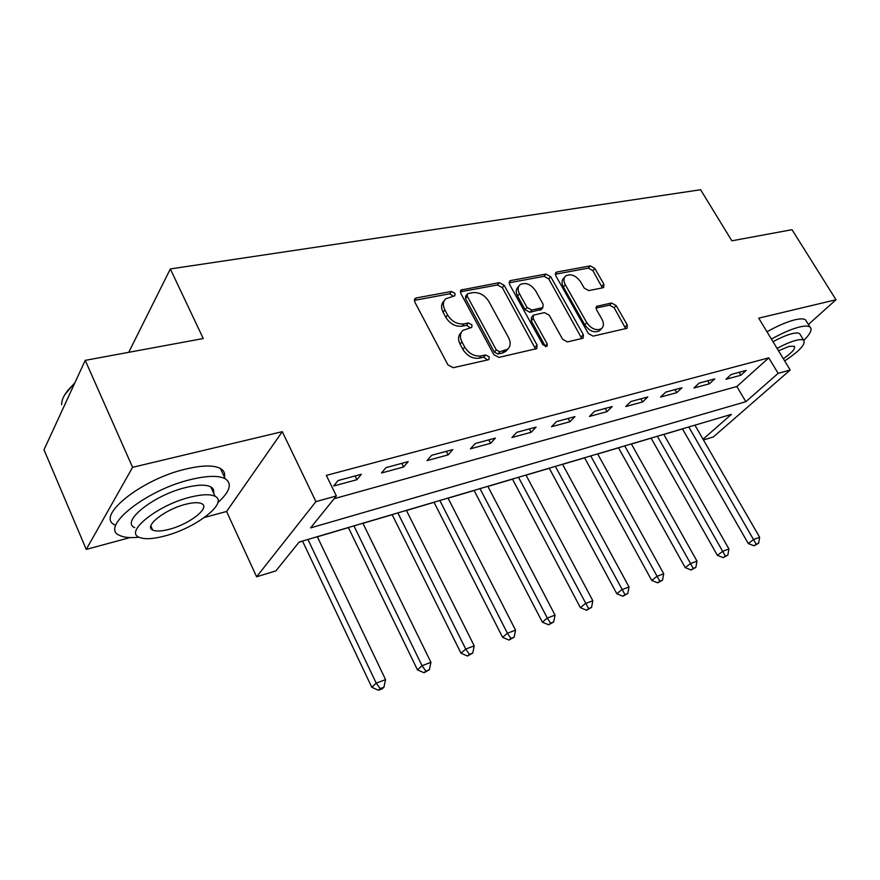 <?xml version="1.0" encoding="UTF-8"?>
<svg xmlns="http://www.w3.org/2000/svg" width="880" height="880" viewBox="0 0 880 880"><rect width="100%" height="100%" fill="white"/><g stroke="black" fill="none" stroke-linecap="round" stroke-linejoin="round"><path stroke-width="1.32" d="M455.015 293.392L451.473 291.456L416.328 297.935L415.063 298.529L414.766 301.994L447.953 364.914L453.189 367.708L488.213 359.799L488.95 359.447L489.17 356.862L485.606 354.948L481.14 355.938C474.452 356.675 468.985 353.727 464.728 347.105L461.945 341.902C459.635 337.117 459.943 333.278 462.891 330.396L471.768 327.371L471.966 324.896L468.413 322.96L463.947 323.873C457.248 324.489 451.803 321.541 447.601 315.007L444.862 309.881C442.629 305.283 442.915 301.587 445.72 298.793L454.828 295.79L455.015 293.392M453.442 296.274L449.691 293.799L414.315 300.377M487.575 359.942L483.714 357.192L479.259 358.193L481.14 355.938M470.382 327.866L466.576 325.259L462.11 326.172L463.947 323.873M602.855 287.793L603.724 287.397L603.834 284.13L594.825 268.466L590.282 265.881L556.864 272.041L555.896 272.481L555.764 275.737L588.379 333.531L593.098 336.138L627.11 328.262L627.242 324.841L616.154 305.569L611.589 302.995L596.629 306.339L596.497 309.705L601.997 319.363C604.021 323.279 603.889 326.348 601.579 328.559C596.442 331.078 591.514 329.109 586.773 322.663L565.312 284.724C563.387 281.006 563.508 278.091 565.664 275.979C570.823 273.405 575.795 275.341 580.58 281.787L584.122 288.002L588.742 290.598L602.855 287.793M334.158 498.685L736.846 386.507L768.779 357.841L778.14 373.362L790.196 370.018L713.394 436.92L703.461 439.956M85.228 360.36L132.583 467.324L86.251 549.406L44 449.779L85.228 360.36L203.247 338.536L170.335 268.939L700.601 189.739L731.863 240.812L792 229.691L836 299.75L758.714 318.164L790.196 370.018M204.501 517.44L226.589 511.478L282.282 431.662L132.583 467.324M282.282 431.662L315.931 501.622L336.358 495.957L310.574 527.901L745.844 401.698L778.14 373.362M768.779 357.841L326.348 475.387L336.358 495.957M504.185 285.34L499.312 282.645L461.043 290.026L460.801 293.425L493.834 354.662L498.905 357.39L536.8 348.59L537.053 345.004L504.185 285.34L502.337 287.639L497.464 284.955L460.328 291.83M510.785 280.533L545.974 274.054L550.671 276.683L583.33 334.653L583.143 338.162L567.457 341.924L562.65 339.284L549.252 315.26L544.456 312.609L533.401 315.15L533.203 318.604L547.173 343.86L547.019 346.368L542.938 344.817L509.531 284.35L509.729 281.017L510.785 280.533L509.047 282.689M808.379 324.489L836 299.75M333.685 486.002L356.928 479.688L361.328 474.276L338.008 480.568L333.685 486.002M381.491 473L403.623 466.983L408.188 461.626L385.979 467.621L381.491 473M427.031 460.614L448.129 454.872L452.837 449.581L431.673 455.29L427.031 460.614M470.448 448.8L490.589 443.322L495.418 438.086L475.222 443.542L470.448 448.8M511.907 437.514L531.157 432.278L536.085 427.108L516.802 432.322L511.907 437.514M551.529 426.734L569.932 421.729L574.97 416.614L556.523 421.597L551.529 426.734M589.446 416.427L607.057 411.631L612.172 406.571L594.517 411.345L589.446 416.427M625.746 406.549L642.62 401.951L647.801 396.957L630.894 401.522L625.746 406.549M660.539 397.078L676.731 392.678L681.967 387.739L665.753 392.117L660.539 397.078M693.913 388.003L709.456 383.768L714.747 378.895L699.182 383.097L693.913 388.003M725.956 379.28L740.894 375.221L746.229 370.392L731.269 374.429L725.956 379.28M299.035 542.212L302.577 541.167M317.372 536.789L348.403 527.626M362.934 523.325L392.183 514.69M406.45 510.477L434.038 502.326M448.052 498.179L474.1 490.49M487.872 486.42L512.49 479.149M526.02 475.145L549.285 468.281M562.595 464.343L584.606 457.842M597.696 453.981L618.53 447.821M631.4 444.015L651.134 438.185M663.795 434.445L682.506 428.923M170.335 268.939L128.744 352.308M703.043 439.241L731.368 414.392L299.156 542.047L275.902 570.878L256.608 576.785L315.931 501.622M226.589 511.478L256.608 576.785M86.251 549.406L129.965 537.592M736.846 386.507L745.844 401.698M356.928 479.688L355.091 475.959M403.623 466.983L401.786 463.353M448.129 454.872L446.303 451.341M490.589 443.322L488.774 439.879M531.157 432.278L529.342 428.934M569.932 421.729L568.139 418.462M607.057 411.631L605.275 408.441M642.62 401.951L640.849 398.838M676.731 392.678L674.971 389.631M709.456 383.768L707.707 380.787M740.894 375.221L739.156 372.306M444.114 300.905L443.927 301.147C441.122 303.93 440.836 307.626 443.069 312.213L444.862 309.881M462.11 326.172C455.422 326.799 449.988 323.851 445.797 317.339L443.069 312.213M461.307 332.376L461.054 332.695C458.106 335.577 457.798 339.405 460.097 344.179L461.945 341.902M479.259 358.193C472.582 358.93 467.115 355.993 462.869 349.382L460.097 344.179M535.623 349.107L502.337 287.639M468.259 293.502L467.456 293.876L467.291 296.263L496.276 349.877L499.807 351.78L507.694 349.184C510.664 346.302 510.95 342.463 508.563 337.645L488.796 301.378C484.682 295.042 479.38 292.127 472.879 292.644L468.259 293.502M467.126 294.305L465.641 296.208L465.476 298.595L467.291 296.263M507.199 349.756L505.78 351.417L502.502 352.99L497.904 354.024L494.373 352.121L465.476 298.595M509.047 282.799L544.082 276.309L545.974 274.054M581.878 338.668L548.779 278.938L544.082 276.309M533.005 315.623L531.498 317.383L531.289 320.837L545.226 346.06L547.173 343.86M545.49 346.698L545.226 346.06M535.524 290.631C530.585 283.954 525.382 282.007 519.926 284.779C517.693 286.979 517.528 289.96 519.431 293.733L526.999 307.406L531.839 310.079L542.883 307.582L543.07 304.172L535.524 290.631M518.826 286.121L518.056 287.067C515.823 289.256 515.658 292.237 517.561 295.999L519.431 293.733M541.365 309.353L529.936 312.323L525.107 309.661L517.561 295.999M564.696 277.101L563.75 278.212C561.594 280.324 561.473 283.239 563.398 286.957L565.312 284.724M600.468 329.758L599.588 330.715C594.451 333.234 589.523 331.276 584.793 324.841L563.398 286.957M625.768 328.768L614.163 307.725L609.609 305.162L595.958 308.022M602.393 287.881L592.9 270.677L588.357 268.103L555.258 274.241M302.522 541.057L371.789 687.269L376.211 683.144L385.55 679.591L317.317 536.69M307.945 539.451L376.211 683.144L380.215 688.622L378.422 690.261L382.151 688.831L383.944 687.192L380.215 688.622M385.55 679.591L383.944 687.192M378.422 690.261L371.789 687.269M348.359 527.516L417.45 669.845L422.037 665.709L430.936 662.321L362.879 523.226M353.936 525.866L422.037 665.709L425.843 671.088L424.006 672.738L429.407 669.724L425.843 671.088M430.936 662.321L429.407 669.724M424.006 672.738L417.45 669.845M392.139 514.591L461.01 653.213L465.729 649.088L474.221 645.854L406.395 510.378M397.848 512.897L465.729 649.088L469.359 654.379L467.467 656.018L472.758 653.07L469.359 654.379M474.221 645.854L472.758 653.07M467.467 656.018L461.01 653.213M433.994 502.227L502.601 637.34L507.43 633.226L515.548 630.135L448.008 498.08M439.835 500.5L507.43 633.226L510.906 638.418L508.959 640.057L514.151 637.175L510.906 638.418M515.548 630.135L514.151 637.175M508.959 640.057L502.601 637.34M474.056 490.391L542.355 622.16L547.283 618.057L555.038 615.109L487.828 486.321M479.996 488.631L547.283 618.057L550.605 623.172L548.625 624.8L553.707 621.984L550.605 623.172M555.038 615.109L553.707 621.984M548.625 624.8L542.355 622.16M64.867 394.592L75.009 382.514M74.525 383.581C65.868 391.391 61.578 398.42 61.655 404.668M217.844 502.645C229.999 491.59 232.452 483.626 225.192 478.742C218.603 475.365 207.163 475.618 190.872 479.523C146.223 489.83 99.187 527.483 119.581 535.381C123.871 537.515 130.328 538.12 138.952 537.196C144.221 539.561 152.966 539.121 165.154 535.876C196.152 527.912 228.723 502.535 215.094 496.331C210.287 493.966 201.982 494.252 190.168 497.189C158.213 504.845 124.465 531.586 138.919 537.185M224.488 477.224C225.258 473.44 223.916 470.536 220.462 468.523C213.829 465.025 202.367 465.179 186.087 468.996C141.438 479.028 94.611 516.813 115.104 525.019M152.02 528.506L151.118 528.638M134.739 527.637C120.23 521.829 153.835 495.011 185.801 487.52C197.604 484.649 205.92 484.429 210.76 486.871C213.257 488.279 214.214 490.358 213.609 493.086M169.444 529.243C189.53 524.139 210.65 507.639 201.773 503.712C198.616 502.183 193.215 502.381 185.559 504.317C165.077 509.289 143.484 526.361 152.691 530.035C156.046 531.564 161.634 531.3 169.444 529.243M803.858 340.362C810.513 333.685 812.537 329.23 809.93 326.986C808.093 325.743 804.507 325.787 799.161 327.096C791.318 329.131 782.067 333.135 771.419 339.086M806.674 321.706L805.519 319.847C803.66 318.571 800.063 318.571 794.706 319.858C786.852 321.849 777.612 325.831 766.975 331.771M773.025 341.726C780.208 337.799 786.467 335.137 791.78 333.74C795.674 332.772 798.292 332.739 799.634 333.63L800.448 334.972M784.674 360.921C799.711 350.867 806.047 343.959 803.682 340.219C802.351 339.35 799.744 339.405 795.85 340.395C790.548 341.814 784.289 344.487 777.084 348.425M783.332 358.721C792.187 352.572 795.828 348.414 794.255 346.247L789.151 346.368L778.514 350.779M512.435 479.05L580.382 607.64L585.398 603.559L592.823 600.732L525.976 475.057M518.474 477.268L588.588 608.586L586.575 610.214L591.558 607.442L588.588 608.586M592.823 600.732L591.558 607.442M586.575 610.214L580.382 607.64M549.241 468.182L616.803 593.747L621.896 589.666L629.013 586.96L562.54 464.255M555.346 466.378L624.954 594.616L622.908 596.233L627.792 593.516L624.954 594.616M629.013 586.96L627.792 593.516M622.908 596.233L616.803 593.747M584.551 457.754L651.717 580.415L656.876 576.356L663.707 573.76L597.641 453.893M590.733 455.928L659.813 581.229L657.734 582.835L662.53 580.173L659.813 581.229M663.707 573.76L662.53 580.173M657.734 582.835L651.717 580.415M618.475 447.733L685.212 567.633L690.437 563.596L696.982 561.11L631.356 443.927M624.712 445.896L693.242 568.381L691.152 569.987L695.86 567.38L693.242 568.381M696.982 561.11L695.86 567.38M691.152 569.987L685.212 567.633M651.079 438.108L717.376 555.346L722.645 551.342L728.926 548.944L663.751 434.357M657.371 436.249L725.34 556.05L723.228 557.645L727.859 555.082L725.34 556.05M728.926 548.944L727.859 555.082M723.228 557.645L717.376 555.346M682.451 428.835L748.286 543.554L753.588 539.561L759.638 537.262L694.914 425.161M688.776 426.965L756.184 544.203L754.061 545.798L758.604 543.279L756.184 544.203M759.638 537.262L758.604 543.279M754.061 545.798L748.286 543.554M449.691 293.799L451.473 291.456M483.714 357.192L485.606 354.948M466.576 325.259L468.413 322.96M445.797 317.339L447.601 315.007M462.869 349.382L464.728 347.105M414.579 300.311L416.328 297.935M535.106 347.204L537.053 345.004M460.405 291.819L462.209 289.476M497.464 284.955L499.312 282.645M494.373 352.121L496.276 349.877M497.904 354.024L499.807 351.78M502.502 352.99L504.405 350.757M548.779 278.938L550.671 276.683M581.339 336.831L583.33 334.653M531.289 320.837L533.203 318.604M525.107 309.661L526.999 307.406M529.936 312.323L531.839 310.079M539.99 310.266L541.904 308.033M584.793 324.841L586.773 322.663M595.969 307.615L597.498 305.932M609.609 305.162L611.589 302.995M614.163 307.725L616.154 305.569M625.218 326.975L627.242 324.841M555.247 273.955L556.864 272.041M588.357 268.103L590.282 265.881M592.9 270.677L594.825 268.466M601.876 286.319L603.834 284.13M414.524 299.255L415.063 298.529M460.559 290.642L461.043 290.026M505.78 351.417L507.694 349.184M540.969 309.815L542.883 307.582M599.588 330.715L601.579 328.559M150.865 525.888L152.691 530.035M210.76 486.871L215.094 496.331M225.192 478.742L220.462 468.523M799.634 333.63L803.682 340.219M809.93 326.986L805.519 319.847"/></g></svg>
